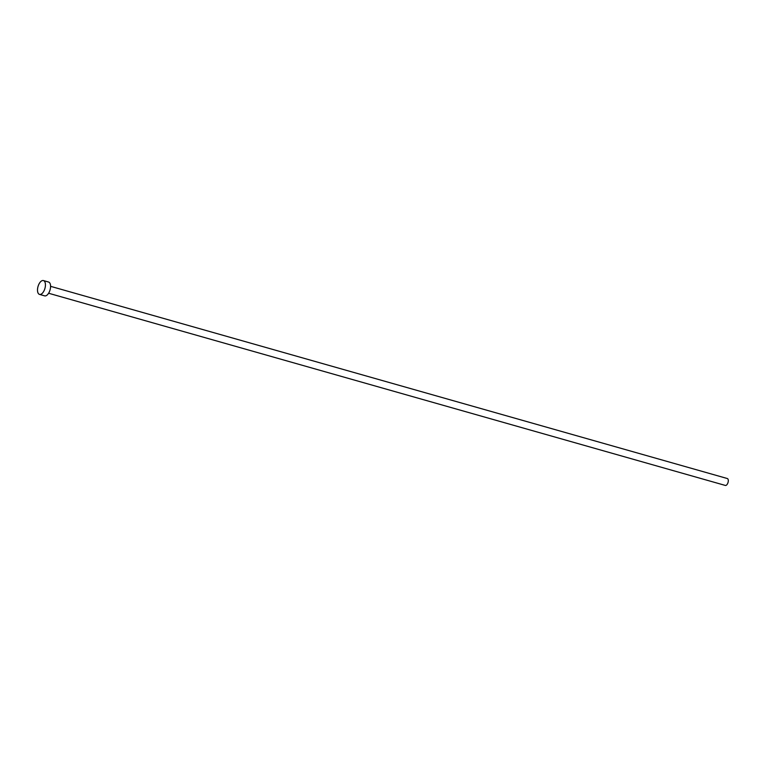 <?xml version="1.0" encoding="UTF-8"?>
<svg xmlns="http://www.w3.org/2000/svg" width="766" height="766" viewBox="0 0 766 766"><rect width="100%" height="100%" fill="white"/><g stroke="black" fill="none" stroke-linecap="round" stroke-linejoin="round"><path stroke-width="1.15" d="M50.575 286.331L727.298 478.52A3.591 1.791 105.9 0 1 727.7 478.75A3.591 1.791 105.9 0 1 727.901 482.896A3.591 1.791 105.9 0 1 725.335 485.433L48.612 293.244M43.432 280.567L48.574 282.032A7.181 3.581 105.9 0 1 49.369 282.491A7.181 3.581 105.9 0 1 49.78 290.783A7.181 3.581 105.9 0 1 44.648 295.858L39.506 294.393A7.181 3.581 105.9 0 1 38.712 293.933A7.181 3.581 105.9 0 1 38.3 285.641A7.181 3.581 105.9 0 1 43.432 280.567A7.181 3.581 105.9 0 1 44.237 281.036A7.181 3.581 105.9 0 1 44.639 289.328A7.181 3.581 105.9 0 1 39.506 294.393"/></g></svg>
